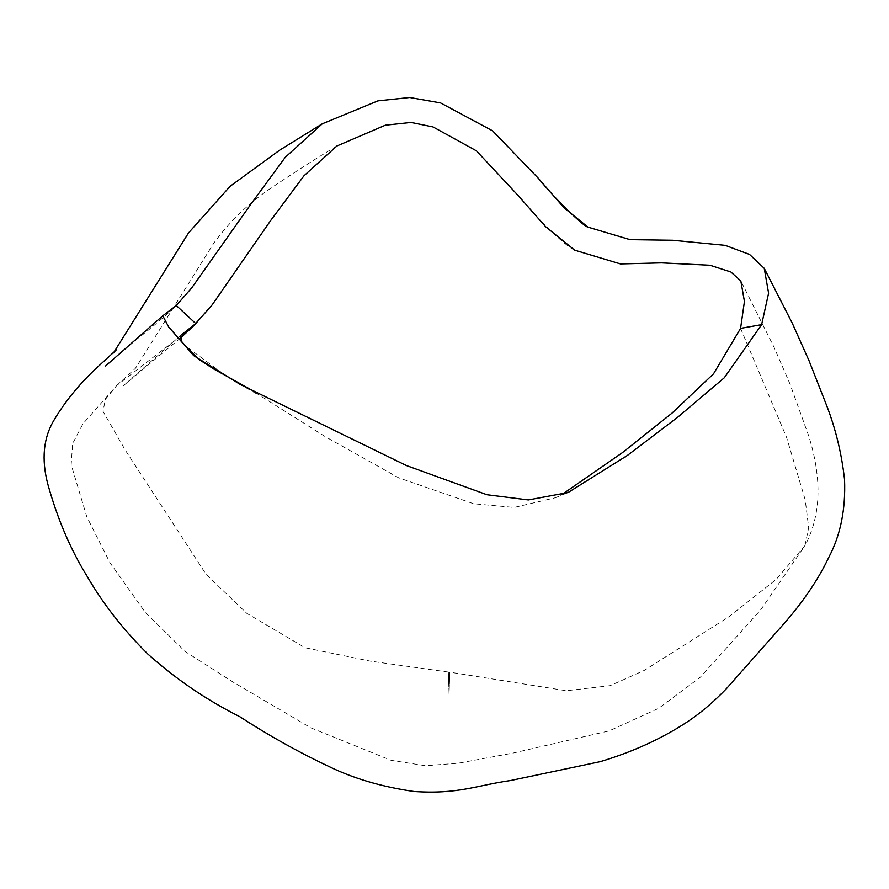 <?xml version="1.0" encoding="UTF-8"?>
<svg xmlns="http://www.w3.org/2000/svg" width="889" height="889" viewBox="0 0 889 889"><rect width="100%" height="100%" fill="white"/><g stroke="black" fill="none" stroke-linecap="round" stroke-linejoin="round"><path stroke-width="0.67" stroke-dasharray="4.45 3.33" d="M449.778 672.273L448.367 672.062L449.778 672.273L449.067 693.865L448.367 672.062L449.067 693.865L449.801 672.173L566.293 690.731L610.076 685.675L644.269 670.406L728.569 617.01L776.197 579.406L804.99 545.546L760.906 609.61L700.332 677.207L658.549 708.4L609.165 730.891L513.075 753.072L458.246 763.207L425.542 765.729L391.104 760.317L310.828 727.835L232.696 681.841L185.001 651.393L145.507 612.699L110.036 562.837L86.844 516.92L71.153 464.636L72.676 443.511L82.966 423.797L116.826 385.437L105.335 399.394L103.013 411.363L125.116 449.89L206.148 574.416L246.853 613.388L305.105 647.748L370.269 661.127L448.367 672.062M181.934 342.054L184.234 345.032L223.528 373.991M248.742 388.46L325.796 436.966L398.694 477.826L473.67 503.752L514.153 507.441L555.481 497.729L561.848 494.628M740.581 328.374L786.654 437.61L805.223 499.929L808.668 527.588L804.99 545.546C821.003 515.598 822.247 479.06 808.701 435.932L789.932 383.837L774.097 347.321L740.826 280.924M192.824 326.652L116.826 385.437M180.256 338.242L123.315 385.782L180.523 335.575M105.258 366.279L136.784 339.265C148.119 330.608 160.553 320.118 174.088 307.794L191.691 287.914M184.234 345.032L168.688 327.008M256.532 393.816L239.919 384.281M555.481 497.729L568.06 492.539M574.727 250.187C564.815 246.009 536.411 217.805 517.854 195.224M336.909 145.985C320.196 155.853 298.737 169.532 272.523 187.034C249.62 202.27 230.107 220.905 213.949 242.953L135.45 368.313L116.781 385.47M116.359 349.833L112.203 354.967L114.059 351.988M587.951 227.128L587.34 226.773"/><path stroke-width="1.33" d="M561.848 494.628L622.544 452.557L671.962 413.185L713.556 373.791L740.581 328.374L744.437 301.46L740.826 280.924L730.836 271.967L709.978 265.255L661.505 262.877L620.444 263.922L574.727 250.187L545.602 226.706L517.854 195.224L476.437 150.841L433.065 126.949L411.107 122.438L385.348 125.193L336.909 145.985L303.971 175.789L270.701 220.483L212.227 304.783L195.758 323.574L180.523 335.575L181.934 342.054M169.866 328.363L193.691 355.644L239.919 384.281L406.384 465.536L486.928 494.728L528.344 499.94L568.06 492.539L627.434 455.412L677.629 417.297L724.257 377.814L761.617 324.652L768.607 293.17L764.229 268.322L749.538 254.432L725.202 245.364L672.529 240.252L630.079 239.663L587.951 227.128L563.893 207.659L538.267 178.211L492.573 130.816L440.555 102.913L409.707 97.49L377.936 100.868L322.285 123.793L285.236 157.331L251.109 203.848L191.691 287.914L176.289 305.494L162.787 315.784L168.688 327.008L187.868 348.51L200.003 360.123L213.871 369.079L248.742 388.46M176.289 305.494L195.758 323.574L192.824 326.652M740.581 328.374L761.617 324.652M193.169 326.296L180.256 338.242M162.787 315.784L105.28 366.257M116.359 349.833L98.579 366.112C80.243 382.97 65.453 400.872 54.207 419.819C43.417 437.632 41.261 459.024 47.762 483.972C57.363 518.598 70.409 549.235 86.889 575.894C102.646 603.298 122.938 629.312 147.73 653.937C175.611 678.929 206.304 699.854 239.819 716.723C268.634 735.425 297.793 751.761 327.285 765.707C352.344 778.175 381.292 786.776 414.118 791.51C458.213 794.477 475.482 785.565 510.919 780.475L600.219 761.662C631.99 752.161 660.505 739.237 685.786 722.879C699.321 714.123 712.845 702.755 726.346 688.742L780.553 627.523C801.811 603.898 818.002 580.273 829.137 556.647C840.572 534.834 845.706 509.153 844.55 479.627C841.705 453.923 835.771 429.287 826.726 405.706L808.979 360.578L792.288 323.229L764.229 268.322M574.727 250.187L573.927 249.72M212.227 304.783L193.113 326.363M114.059 351.988L188.524 232.94L230.184 186.223L279.746 150.108L322.285 123.793M587.951 227.128C583.651 226.595 554.914 198.814 538.267 178.211"/></g></svg>
